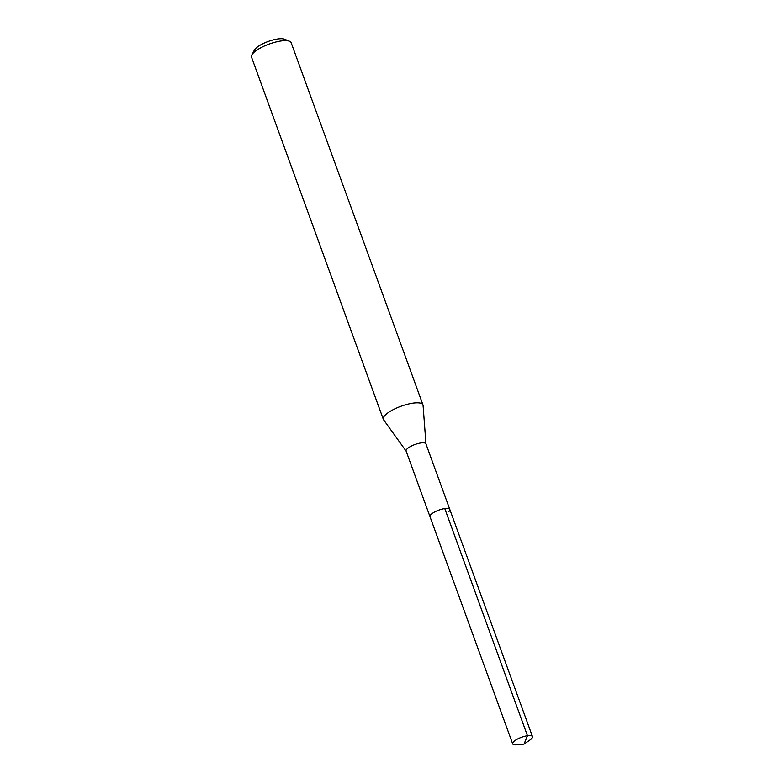 <?xml version="1.0" encoding="UTF-8"?>
<svg xmlns="http://www.w3.org/2000/svg" width="784" height="784" viewBox="0 0 784 784"><rect width="100%" height="100%" fill="white"/><g stroke="black" fill="none" stroke-linecap="round" stroke-linejoin="round"><path stroke-width="1.18" d="M524.006 744.134L516.793 744.8A10.545 3.116 -20 0 1 512.667 743.82A10.545 3.116 -20 0 1 513.892 741.448A10.545 3.116 -20 0 1 524.584 736.323A10.545 3.116 -20 0 1 532.483 736.607A10.545 3.116 -20 0 1 531.258 738.979A10.545 3.116 -20 0 1 529.955 740.008L524.006 744.134L527.465 735.735L444.783 508.581M425.977 444.077A10.545 3.116 160 0 0 425.918 443.822L449.81 509.453A10.545 3.116 160 0 0 441.902 509.169A10.545 3.116 160 0 0 431.21 514.294A10.545 3.116 160 0 0 429.995 516.666A10.545 3.116 -20 0 1 431.21 514.294A10.545 3.116 -20 0 1 441.902 509.169A10.545 3.116 -20 0 1 449.81 509.453A10.545 3.116 -20 0 1 448.585 511.825M422.968 404.897L291.148 42.708A21.09 6.233 160 0 0 289.512 41.248L284.504 39.2A16.866 4.988 160 0 0 270.676 40.631A16.866 4.988 160 0 0 256.054 48.108A16.866 4.988 160 0 0 254.349 50.176L251.831 54.968A21.09 6.233 160 0 0 251.517 57.134L383.337 419.322A21.09 6.233 -20 0 1 385.787 414.569A21.09 6.233 -20 0 1 407.161 404.328A21.09 6.233 -20 0 1 422.968 404.897A21.09 6.233 -20 0 1 423.076 405.406L425.967 443.94M289.512 41.248A21.09 6.233 160 0 0 272.234 43.032A21.09 6.233 160 0 0 253.957 52.391A21.09 6.233 160 0 0 251.831 54.968M406.151 451.153L383.582 419.783A21.09 6.233 -20 0 1 383.337 419.322M425.918 443.822A10.545 3.116 160 0 0 418.019 443.538A10.545 3.116 160 0 0 407.327 448.664A10.545 3.116 160 0 0 406.102 451.035L512.667 743.82M449.81 509.453L532.483 736.607"/></g></svg>
